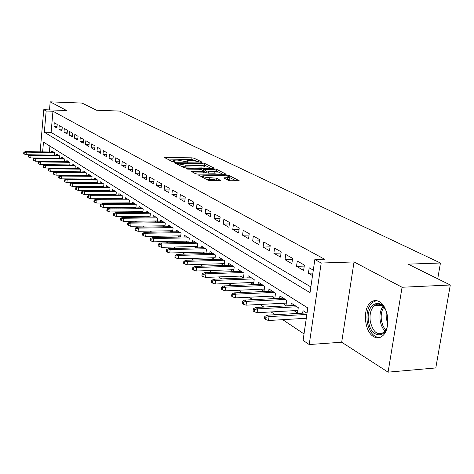 <?xml version="1.0" encoding="UTF-8"?>
<svg xmlns="http://www.w3.org/2000/svg" width="474" height="474" viewBox="0 0 474 474"><rect width="100%" height="100%" fill="white"/><g stroke="black" fill="none" stroke-linecap="round" stroke-linejoin="round"><path stroke-width="0.71" d="M201.521 162.363L202.019 162.114L194.121 158.215L191.934 157.83L164.591 157.516L172.299 161.693L173.857 161.972L174.402 161.723L173.407 161.207L173.057 160.443L175.872 160.082L178.106 160.117L187.775 162.167L188.297 161.918L187.283 161.409L186.91 160.633L191.857 160.325L201.521 162.363M379.218 301.606C376.119 299.965 373.228 300.285 370.55 302.548C362.391 308.959 364.382 331.646 373.601 336.629C376.954 338.566 380.095 338.181 383.01 335.468C390.902 328.541 388.325 305.943 379.218 301.606M228.166 180.316L230.554 180.748L239.157 180.683L229.138 175.504L226.803 175.084L198.304 174.971L207.944 180.191L210.338 180.63L220.76 180.57L216.458 178.147L209.389 177.685C204.786 177.371 202.57 176.737 202.736 175.783L223.278 175.617C227.864 175.937 230.08 176.571 229.92 177.519L223.817 177.904L228.166 180.316M450.3 285.004L435.79 367.942L388.076 372.155L402.071 287.256L450.3 285.004L408.084 264.148L440.441 263.011L119.525 111.064L96.566 110.241L82.073 103.083L50.191 101.845L66.615 110.501L43.762 109.69L46.162 111.017L52.964 111.254L324.56 259.225L314.849 259.533L321.188 263.034L309.214 344.551L303.082 340.391L307.804 307.946L43.484 142.064L42.636 151.887M402.071 287.256L354.031 261.944L321.188 263.034M212.933 168.223L213.768 168.116L213.638 167.849L204.537 163.358L202.303 162.961L174.61 162.706L183.485 167.5L185.767 167.909L212.933 168.223M216.588 169.307L226.199 174.266L197.8 174.136L195.46 173.715L191.401 171.398L204.33 171.28L201.592 169.68L199.293 169.271L187.704 169.147L186.021 168.673L214.307 168.898L216.588 169.307L216.464 170.32M50.191 101.845L49.492 109.891M305.872 318.297L306.257 318.552M294.022 310.666L297.518 312.917L298.276 307.65L291.285 303.206L290.941 305.629M282.569 303.289L285.976 305.481L286.705 300.297L279.95 295.995L279.624 298.342M271.489 296.149L274.813 298.288L275.518 293.181L268.977 289.022L268.669 291.297M260.771 289.247L264.006 291.332L264.693 286.296L258.366 282.273L258.069 284.477M250.396 282.563L253.549 284.596L254.212 279.636L248.086 275.738L247.801 277.877M240.342 276.087L243.387 278.048M230.601 269.813L233.439 271.643M221.151 263.728L223.799 265.428M211.991 257.826L214.449 259.408M203.097 252.097L205.384 253.566M194.459 246.533L196.58 247.902M186.069 241.13L188.036 242.398M177.922 235.88L179.735 237.047M169.994 230.773L171.671 231.851M162.292 225.808L163.832 226.803M154.791 220.979L156.207 221.891M147.497 216.28L148.789 217.11M140.387 211.7L141.566 212.465M133.467 207.245L134.539 207.932M126.724 202.902L127.69 203.524M120.153 198.671L121.018 199.228M113.748 194.541L114.518 195.039M107.503 190.518L108.179 190.957M101.406 186.59L101.999 186.975M95.458 182.757L95.967 183.088M89.651 179.018L90.084 179.296M83.981 175.368L84.336 175.599M57.23 124.437L54.261 122.748L53.953 126.291L56.916 128.004L57.23 124.437M62.266 127.305L59.232 125.58L58.912 129.153L61.94 130.907L62.266 127.305M67.415 130.237L64.31 128.472L63.984 132.086L67.083 133.875L67.415 130.237M72.682 133.235L69.506 131.428L69.174 135.078L72.344 136.909L72.682 133.235M78.074 136.299L74.827 134.45L74.483 138.147L77.73 140.02L78.074 136.299M83.59 139.439L80.266 137.549L79.916 141.282L83.234 143.201L83.59 139.439M89.242 142.656L85.835 140.719L85.48 144.493L88.875 146.454L89.242 142.656M95.025 145.945L91.541 143.96L91.174 147.781L94.652 149.79L95.025 145.945M100.95 149.316L97.377 147.284L97.004 151.147L100.571 153.209L100.95 149.316M107.023 152.776L103.362 150.691L102.977 154.595L106.632 156.71L107.023 152.776M113.245 156.313L109.494 154.18L109.097 158.132L112.848 160.295L113.245 156.313M119.626 159.945L115.78 157.753L115.372 161.752L119.217 163.974L119.626 159.945M126.173 163.672L122.227 161.427L121.806 165.473L125.746 167.743L126.173 163.672M132.886 167.488L128.839 165.183L128.407 169.283L132.453 171.618L132.886 167.488M139.777 171.41L135.617 169.046L135.179 173.194L139.332 175.587L139.777 171.41M146.851 175.439L142.585 173.01L142.135 177.205L146.395 179.664L146.851 175.439M154.115 179.569L149.731 177.075L149.269 181.329L153.647 183.853L154.115 179.569M161.581 183.817L157.078 181.258L156.604 185.559L161.095 188.154L161.581 183.817M169.248 188.184L164.62 185.547L164.134 189.908L168.756 192.574L169.248 188.184M177.14 192.669L172.376 189.961L171.878 194.381L176.624 197.119L177.14 192.669M185.251 197.285L180.357 194.5L179.836 198.973L184.724 201.794L185.251 197.285M193.593 202.037L188.557 199.169L188.03 203.702L193.054 206.605L193.593 202.037M202.191 206.925L197 203.974L196.455 208.572L201.628 211.558L202.191 206.925M211.037 211.961L205.698 208.921L205.129 213.578L210.462 216.659L211.037 211.961M220.155 217.145L214.651 214.017L214.07 218.739L219.563 221.909L220.155 217.145M229.546 222.496L223.876 219.266L223.278 224.054L228.936 227.324L229.546 222.496M239.24 228.006L233.392 224.682L232.77 229.54L238.606 232.906L239.24 228.006M249.235 233.7L243.198 230.263L242.564 235.193L248.583 238.671L249.235 233.7M259.556 239.571L253.323 236.022L252.666 241.023L258.881 244.614L259.556 239.571M270.21 245.633L263.775 241.971L263.094 247.049L269.516 250.752L270.21 245.633M281.224 251.901L274.57 248.115L273.865 253.264L280.501 257.098L281.224 251.901M292.606 258.377L285.733 254.467L285.004 259.693L291.866 263.657L292.606 258.377M304.385 265.079L297.269 261.032L296.517 266.341L303.615 270.441L304.385 265.079M52.964 111.254L51.103 132.406L310.861 286.936M313.302 270.15L309.208 267.822L308.426 273.22L312.514 275.578M66.567 175.232L66.917 175.463M72.072 178.911L72.492 179.19M77.712 182.68L78.204 183.011M83.483 186.537L84.064 186.922M89.402 190.495L90.066 190.933M95.475 194.553L96.222 195.051M101.697 198.713L102.538 199.276M108.084 202.979L109.02 203.607M114.637 207.357L115.68 208.05M121.368 211.854L122.511 212.619M128.276 216.476L129.532 217.311M135.374 221.216L136.749 222.134M142.668 226.092L144.167 227.093M150.169 231.105L151.798 232.195M157.878 236.259L159.649 237.444M165.817 241.562L167.731 242.842M173.982 247.025L176.05 248.406M182.395 252.642L184.623 254.135M191.063 258.437L193.457 260.042M199.992 264.403L202.57 266.127M209.2 270.559L211.973 272.414M218.704 276.911L221.672 278.896M228.509 283.464L231.691 285.591M238.635 290.236L242.042 292.511M249.099 297.228L252.749 299.663M259.918 304.456L263.817 307.063M271.104 311.933L275.276 314.718M282.688 319.672L304.024 333.933M49.906 146.099L49.385 152.006M51.678 152.047L51.779 150.928L54.711 152.794L54.504 155.158M56.59 155.194L56.69 154.05L59.688 155.958L59.475 158.375M61.608 158.405L61.715 157.244L64.778 159.193L64.559 161.664M66.739 161.693L66.852 160.508L69.986 162.505L69.755 165.029M71.989 165.059L72.101 163.85L75.313 165.888L75.076 168.477M77.363 168.501L77.481 167.269L80.764 169.354L80.515 172.003M82.861 172.021L82.98 170.764L86.345 172.903L86.084 175.611M88.49 175.629L88.614 174.349L92.057 176.535L91.79 179.308M94.255 179.326L94.385 178.017L97.911 180.256L97.632 183.094M100.162 183.106L100.292 181.773L103.907 184.072L103.616 186.975M106.212 186.987L106.348 185.618L110.051 187.977L109.749 190.957M112.409 190.963L112.551 189.564L116.349 191.982L116.035 195.039M118.767 195.033L118.915 193.611L122.807 196.088L122.482 199.222M125.284 199.216L125.438 197.759L129.432 200.301L129.094 203.518M131.973 203.506L132.133 202.013L136.234 204.62L135.878 207.926M138.841 207.908L139.001 206.386L143.207 209.058L142.84 212.453M145.885 212.423L146.051 210.865L150.377 213.614L149.991 217.098M153.12 217.068L153.298 215.469L157.735 218.295L157.338 221.879M160.55 221.838L160.733 220.203L165.296 223.1L164.881 226.785M168.193 226.738L168.383 225.061L173.069 228.047L172.637 231.839M176.044 231.78L176.245 230.062L181.068 233.125L180.612 237.03M184.119 236.964L184.327 235.199L189.292 238.357L188.812 242.38M192.432 242.297L192.645 240.49L197.753 243.737L197.255 247.884M200.982 247.789L201.207 245.935L206.468 249.277L205.941 253.554M209.792 253.448L210.023 251.54L215.445 254.982L214.894 259.397M218.864 259.278L219.107 257.317L224.694 260.866L224.113 265.422M228.213 265.286L228.474 263.271L234.227 266.927L233.623 271.632M237.853 271.483L238.126 269.404L244.063 273.184L243.429 278.048M302.655 313.166L303.016 310.666L307.034 313.219M437.727 278.795L440.441 263.011M354.031 261.944L341.683 342.216L388.076 372.155M341.683 342.216L309.214 344.551M46.162 111.017L44.331 132.228L310.032 292.648L314.849 259.533M40.148 151.846L43.762 109.69M51.103 132.406L44.331 132.228M53.953 126.291L57.058 126.38M58.912 129.153L62.094 129.242M63.984 132.086L67.243 132.169M69.174 135.078L72.504 135.161M74.483 138.147L77.896 138.224M79.916 141.282L83.412 141.359M85.48 144.493L89.059 144.57M91.174 147.781L94.841 147.852M97.004 151.147L100.766 151.218M102.977 154.595L106.834 154.66M109.097 158.132L113.055 158.192M115.372 161.752L119.436 161.812M121.806 165.473L125.977 165.521M128.407 169.283L132.69 169.325M135.179 173.194L139.581 173.229M142.135 177.205L146.656 177.24M149.269 181.329L153.92 181.352M156.604 185.559L161.385 185.577M164.134 189.908L169.052 189.914M171.878 194.381L176.944 194.376M179.836 198.973L185.056 198.962M188.03 203.702L193.404 203.678M196.455 208.572L201.995 208.53M205.129 213.578L210.847 213.525M214.07 218.739L219.966 218.674M223.278 224.054L229.363 223.971M232.77 229.54L239.056 229.434M242.564 235.193L249.057 235.068M252.666 241.023L259.379 240.875M263.094 247.049L270.044 246.871M273.865 253.264L281.064 253.063M285.004 259.693L292.452 259.462M296.517 266.341L304.243 266.08M308.426 273.22L312.881 273.054M195.596 160.668L191.745 159.46L167.263 159.08M210.746 168.193L204.792 165.236M204.413 164.288L201.746 163.465L177.56 163.222L178.71 163.951L185.921 165.236L202.114 165.444L204.809 165.1L204.537 163.358M181.583 166.516L185.725 166.919L185.921 165.236M204.673 166.25L204.608 166.765L201.912 167.115L185.725 166.919M217.181 171.392L223.153 174.355M194.121 173.022L204.146 172.814M203.15 170.474L203.464 170.474M214.965 171.505L217.205 171.215C217.335 170.314 215.172 169.704 210.729 169.396L203.589 169.437L206.338 171.031L214.965 171.505L214.758 173.211L216.997 172.915L217.051 172.447M214.758 173.211L208.436 173.152L206.131 172.737L204.27 171.789M229.766 178.745L229.7 179.255L226.637 179.545M205.923 179.142L209.176 179.433L209.389 177.685M217.762 180.671L213.875 179.462L209.176 179.433M202.635 176.618L201.035 176.606M236.082 180.778L229.896 177.703M23.819 152.249L23.7 153.671L24.162 153.991L24.281 152.569L23.819 152.249L25.483 151.591L26.319 152.154L26.106 154.714L30.129 154.779M24.281 152.569L26.319 152.154L54.48 152.64M25.483 151.591L53.598 152.083M26.106 154.714L24.162 153.991M387.827 321.04C387.993 339.177 370.899 339.343 368.659 321.84C364.873 302.187 384.07 295.468 387.406 315.939M384.716 308.432C381.303 303.846 377.778 302.951 374.158 305.742C370.692 309.309 369.406 314.588 370.301 321.579C373.162 332.487 377.784 335.989 384.159 332.084L386.393 328.826M386.867 313.581L386.701 319.98L387.679 323.446M376.409 300.629L372.126 302.578C367.806 306.992 366.195 313.545 367.309 322.243C369.311 331.871 373.346 337.002 379.413 337.618M28.487 155.436L28.369 156.87L28.843 157.196L28.961 155.756L28.487 155.436L30.17 154.761L31.023 155.342L30.804 157.925L59.475 158.357M28.961 155.756L31.023 155.342L59.44 155.798M30.17 154.761L58.539 155.223M30.804 157.925L28.843 157.196M33.269 158.695L33.144 160.147L33.63 160.479L33.749 159.021L33.269 158.695L34.958 158.008L35.834 158.6L35.609 161.213L64.559 161.61M33.749 159.021L35.834 158.6L64.511 159.021M34.958 158.008L63.593 158.434M35.609 161.213L33.63 160.479M38.157 162.025L38.027 163.494L38.524 163.832L38.649 162.363L38.157 162.025L39.863 161.332L40.758 161.936L40.527 164.579L69.761 164.934M38.649 162.363L40.758 161.936L69.702 162.321M39.863 161.332L68.76 161.723M40.527 164.579L38.524 163.832M43.158 165.438L43.027 166.919L43.537 167.269L43.661 165.782L43.158 165.438L44.876 164.727L45.794 165.349L45.563 168.021L75.088 168.335M43.661 165.782L45.794 165.349L75.01 165.699M44.876 164.727L74.045 165.082M45.563 168.021L43.537 167.269M48.277 168.928L48.147 170.427L48.662 170.782L48.792 169.283L48.277 168.928L50.013 168.205L50.949 168.845L50.712 171.541L80.533 171.819M48.792 169.283L50.949 168.845L80.444 169.147M50.013 168.205L79.454 168.525M50.712 171.541L48.662 170.782M53.521 172.5L53.384 174.017L53.912 174.385L54.048 172.862L53.521 172.5L55.268 171.766L56.228 172.418L55.985 175.149L86.108 175.386M54.048 172.862L56.228 172.418L86.001 172.684M55.268 171.766L84.988 172.044M55.985 175.149L53.912 174.385M58.889 176.162L58.746 177.697L59.291 178.07L59.434 176.535L58.889 176.162L60.654 175.416L61.638 176.079L61.383 178.846L91.82 179.03M59.434 176.535L61.638 176.079L91.695 176.304M60.654 175.416L90.658 175.647M61.383 178.846L59.291 178.07M64.387 179.913L64.245 181.465L64.802 181.844L64.944 180.292L64.387 179.913L66.164 179.154L67.172 179.836L66.917 182.626L97.662 182.768M64.944 180.292L67.172 179.836L97.526 180.013M66.164 179.154L96.465 179.338M66.917 182.626L64.802 181.844M70.022 183.752L69.879 185.322L70.448 185.713L70.59 184.143L70.022 183.752L71.817 182.982L72.848 183.681L72.587 186.507L103.658 186.596M70.59 184.143L72.848 183.681L103.498 183.805M71.817 182.982L102.408 183.118M72.587 186.507L70.448 185.713M75.799 187.692L75.65 189.28L76.237 189.683L76.385 188.095L75.799 187.692L77.612 186.904L78.666 187.621L78.4 190.483L109.796 190.518M76.385 188.095L78.666 187.621L109.613 187.698M77.612 186.904L108.505 186.993M78.4 190.483L76.237 189.683M81.724 191.733L81.569 193.339L82.168 193.748L82.322 192.142L81.724 191.733L83.548 190.927L84.633 191.662L84.354 194.553L116.089 194.541M82.322 192.142L84.633 191.662L115.887 191.686M83.548 190.927L114.749 190.963M84.354 194.553L82.168 193.748M87.797 195.875L87.643 197.498L88.259 197.919L88.413 196.295L87.797 195.875L89.639 195.057L90.753 195.809L90.469 198.736L122.541 198.665M88.413 196.295L90.753 195.809L122.322 195.78M89.639 195.057L121.148 195.033M90.469 198.736L88.259 197.919M94.03 200.123L93.87 201.77L94.504 202.202L94.664 200.555L94.03 200.123L95.89 199.287L97.034 200.064L96.737 203.026L129.159 202.89M94.664 200.555L97.034 200.064L128.916 199.975M95.89 199.287L127.719 199.21M96.737 203.026L94.504 202.202M100.429 204.49L100.263 206.149L100.915 206.599L101.081 204.928L100.429 204.49L102.301 203.636L103.474 204.43L103.178 207.428L135.955 207.233M101.081 204.928L103.474 204.43L135.688 204.276M102.301 203.636L134.456 203.494M103.178 207.428L100.915 206.599M107 208.963L106.828 210.652L107.491 211.108L107.663 209.419L107 208.963L108.89 208.098L110.092 208.91L109.784 211.949L142.929 211.682M107.663 209.419L110.092 208.91L142.638 208.696M108.89 208.098L141.37 207.89M109.784 211.949L107.491 211.108M113.742 213.567L113.57 215.273L114.252 215.741L114.43 214.035L113.742 213.567L115.65 212.678L116.888 213.519L116.574 216.588L150.086 216.251M114.43 214.035L116.888 213.519L149.766 213.229M115.65 212.678L148.469 212.405M116.574 216.588L114.252 215.741M120.674 218.289L120.497 220.019L121.202 220.499L121.38 218.769L120.674 218.289L122.6 217.388L123.874 218.247L123.548 221.364L157.439 220.949M121.38 218.769L123.874 218.247L157.095 217.886M122.6 217.388L155.762 217.039M123.548 221.364L121.202 220.499M127.802 223.147L127.619 224.901L128.341 225.393L128.525 223.645L127.802 223.147L129.74 222.223L131.049 223.112L130.711 226.264L164.993 225.772M128.525 223.645L131.049 223.112L164.626 222.673M129.74 222.223L163.252 221.802M130.711 226.264L128.341 225.393M135.126 228.142L134.936 229.92L135.683 230.429L135.872 228.652L135.126 228.142L137.087 227.2L138.432 228.113L138.082 231.306L172.761 230.725M135.872 228.652L138.432 228.113L172.358 227.591M137.087 227.2L170.954 226.696M138.082 231.306L135.683 230.429M142.662 233.285L142.467 235.08L143.231 235.602L143.426 233.806L142.662 233.285L144.635 232.319L146.022 233.255L145.666 236.49L180.748 235.827M143.426 233.806L146.022 233.255L180.316 232.651M144.635 232.319L178.87 231.733M145.666 236.49L143.231 235.602M150.418 238.57L150.217 240.389L151.005 240.928L151.206 239.109L150.418 238.57L152.409 237.581L153.831 238.546L153.469 241.829L188.966 241.065M151.206 239.109L153.831 238.546L188.498 237.853M152.409 237.581L187.011 236.905M153.469 241.829L151.005 240.928M158.399 244.009L158.192 245.858L159.003 246.415L159.211 244.566L158.399 244.009L160.413 243.002L161.877 243.997L161.498 247.321L197.427 246.462M159.211 244.566L161.877 243.997L196.923 243.209M160.413 243.002L195.389 242.232M161.498 247.321L159.003 246.415M166.623 249.62L166.41 251.487L167.239 252.061L167.458 250.189L166.623 249.62L168.649 248.583L170.16 249.608L169.775 252.98L206.131 252.014M167.458 250.189L170.16 249.608L205.592 248.72M168.649 248.583L204.01 247.718M169.775 252.98L167.239 252.061M175.09 255.391L174.87 257.293L175.73 257.88L175.955 255.984L175.09 255.391L177.14 254.337L178.698 255.391L178.295 258.81L215.101 257.732M175.955 255.984L178.698 255.391L214.521 254.396M177.14 254.337L212.891 253.365M178.295 258.81L175.73 257.88M183.823 261.346L183.598 263.271L184.487 263.882L184.712 261.956L183.823 261.346L185.891 260.267L187.497 261.352L187.082 264.818L224.344 263.627M184.712 261.956L187.497 261.352L223.722 260.25M185.891 260.267L222.045 259.183M187.082 264.818L184.487 263.882M192.829 267.49L192.598 269.439L193.511 270.067L193.748 268.112L192.829 267.49L194.915 266.382L196.568 267.502L196.147 271.015L233.872 269.694M193.748 268.112L196.568 267.502L233.202 266.275M194.915 266.382L231.472 265.179M196.147 271.015L193.511 270.067M202.125 273.824L201.883 275.803L202.825 276.455L203.068 274.47L202.125 273.824L204.229 272.692L205.935 273.848L205.497 277.414L243.701 275.957M203.068 274.47L205.935 273.848L242.984 272.497M204.229 272.692L241.201 271.365M205.497 277.414L202.825 276.455M211.718 280.365L211.463 282.374L212.441 283.043L212.69 281.029L211.718 280.365L213.839 279.204L215.605 280.395L215.149 284.015L253.839 282.421M212.69 281.029L215.605 280.395L253.075 278.913M213.839 279.204L251.238 277.74M215.149 284.015L212.441 283.043M221.625 287.12L221.364 289.158L222.371 289.851L222.632 287.807L221.625 287.12L223.764 285.929L225.588 287.161L225.12 290.835L264.314 289.093M222.632 287.807L225.588 287.161L263.491 285.538M223.764 285.929L261.595 284.329M225.12 290.835L222.371 289.851M231.863 294.099L231.596 296.173L232.639 296.884L232.906 294.81L231.863 294.099L234.026 292.879L235.91 294.153L235.424 297.885L275.133 295.977M232.906 294.81L235.91 294.153L274.256 292.375M234.026 292.879L272.289 291.131M235.424 297.885L232.639 296.884M242.451 301.322L242.173 303.425L243.251 304.16L243.529 302.057L242.451 301.322L244.631 300.066L246.581 301.381L246.077 305.173L286.314 303.093M243.529 302.057L246.581 301.381L285.372 299.45M244.631 300.066L283.345 298.158M246.077 305.173L243.251 304.16M253.4 308.787L253.116 310.926L254.23 311.691L254.52 309.552L253.4 308.787L255.605 307.496L257.619 308.864L257.098 312.71L297.873 310.452M254.52 309.552L257.619 308.864L296.872 306.761M255.605 307.496L294.775 305.422M257.098 312.71L254.23 311.691M264.741 316.519L264.445 318.688L265.6 319.482L265.896 317.307L264.741 316.519L266.963 315.192L269.048 316.608L268.509 320.513L306.299 318.273M265.896 317.307L269.048 316.608L306.862 314.434M266.963 315.192L306.595 312.941M268.509 320.513L265.6 319.482M187.194 162.126L187.283 161.409M173.324 161.936L173.407 161.207M165.396 158.115L165.479 157.404M191.745 159.46L191.934 157.83M193.931 159.845L194.121 158.215M175.416 163.311L175.499 162.594M202.244 163.494L202.303 162.961M213.596 168.169L213.638 167.849M177.525 164.407L177.637 163.4M178.591 164.958L178.71 163.951M201.912 167.115L202.114 165.444M226.021 174.325L226.068 173.988M192.195 172.021L192.284 171.28M203.263 173.105L203.47 171.392M186.59 169.017L186.638 168.59M214.207 169.739L214.307 168.898M203.589 170.699L203.713 169.704M206.131 172.737L206.338 171.031M208.436 173.152L208.643 171.446M224.569 178.508L224.658 177.791M227.473 179.551L227.692 177.815M213.875 179.462L214.088 177.72M216.245 179.895L216.458 178.147M220.588 180.63L220.635 180.268M199.092 175.599L199.181 174.853M226.696 175.943L226.803 175.084M229.013 176.518L229.138 175.504M238.973 180.742L239.014 180.381M385.048 331.083C382.619 328.678 381.019 325.3 380.249 320.957C379.413 314.973 380.338 310.109 383.022 306.37M383.798 307.199C381.463 310.826 380.687 315.358 381.469 320.815L383.033 326.082L385.676 330.159M186.744 162.055L186.857 161.124M172.897 161.871L173.004 160.935M177.43 164.359L177.549 163.334M204.608 166.765L204.809 165.1M204.128 172.992L204.33 171.28M216.997 172.915L217.205 171.215M203.447 170.622L203.565 169.609M229.7 179.255L229.92 177.519M202.546 177.389L202.676 176.287M381.748 305.327L374.158 305.742"/></g></svg>
